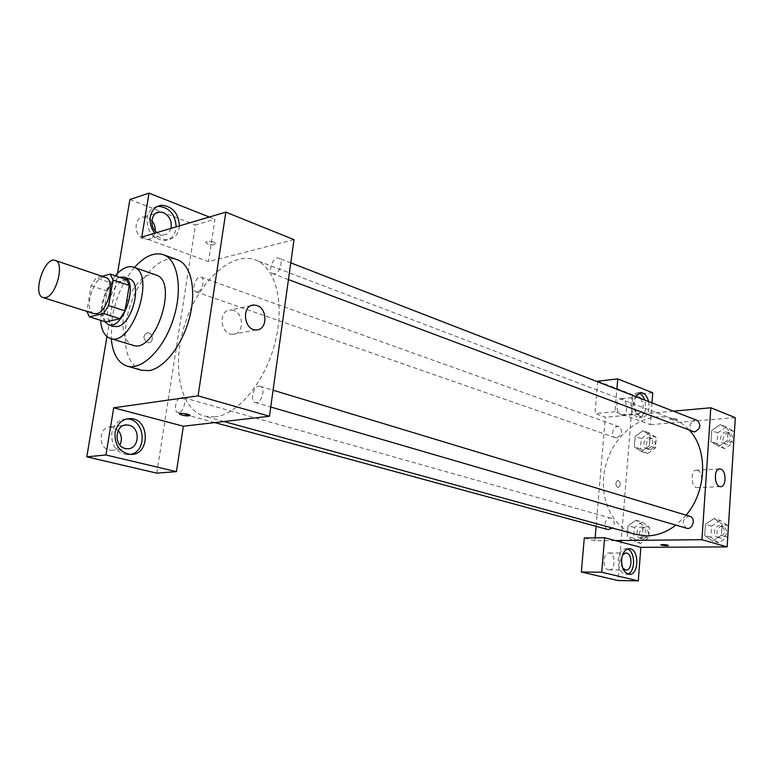 <?xml version="1.0" encoding="UTF-8"?>
<svg xmlns="http://www.w3.org/2000/svg" width="774" height="774" viewBox="0 0 774 774"><rect width="100%" height="100%" fill="white"/><g stroke="black" fill="none" stroke-linecap="round" stroke-linejoin="round"><path stroke-width="0.58" stroke-dasharray="3.87 2.9" d="M94.002 313.615C82.392 310.819 94.767 272.951 105.786 277.547M102.062 276.289L96.044 277.914L91.09 285.732L86.891 311.371M91.09 285.732L107.257 291.072L103.048 315.986L86.785 310.848M105.719 321.936L103.048 315.986M107.257 291.072L112.201 283.342L96.044 277.914M126.462 279.627L112.201 283.342M119.428 277.227C111.272 281.185 105.69 290.153 102.671 304.105C101.491 311.641 102.129 317.466 104.596 321.587M113.894 326.435C108.428 323.948 106.464 317.079 108.012 305.827C110.314 290.531 121.847 275.873 129.413 278.94M115.287 275.815C108.341 284.445 103.726 294.971 101.433 307.404L100.639 320.349M155.874 274.954C144.322 270.232 127.033 291.895 123.685 314.534C121.441 331.272 124.508 341.518 132.896 345.281M134.492 267.475C123.279 280.904 115.877 297.458 112.288 317.137L111.224 338.693M141.371 370.253C127.797 364.264 122.776 348.039 126.326 321.578C131.522 286.128 158.873 252.101 177.459 259.803M106.938 336.574L117.522 273.367M214.001 242.223C209.009 240.859 206.3 240.975 205.874 242.562C206.871 244.758 217.494 245.774 216.023 243.539L214.001 242.223L216.023 243.539C217.484 245.784 206.871 244.758 205.874 242.562C206.3 240.975 209.009 240.869 214.001 242.223M293.994 239.64L208.487 261.67L141.787 237.057M258.845 386.197L260.17 386.294C266.333 387.706 261.225 404.686 255.285 402.509C249.818 401.358 253.05 386.613 258.845 386.197M197.389 291.885L196.006 291.837C190.849 290.424 196.19 275.041 201.095 277.179C205.468 278.301 202.237 291.13 197.389 291.885M156.783 473.137L195.445 224.982L214.959 219.265L208.487 261.67M274.731 273.841L272.97 273.754C267.146 271.974 273.232 255.643 278.775 258.206C283.623 259.609 280.169 272.97 274.731 273.841M178.833 412.59L177.856 412.532C172.409 411.42 176.985 395.446 182.229 397.304C187.085 398.223 183.96 412.329 178.833 412.59M215.027 416.876L204.404 416.16C179.5 409.34 171.344 364.941 185.131 323.426C198.512 281.784 231.31 250.757 255.439 259.958C275.708 267.282 285.113 303.563 275.07 342.621C265.221 381.708 238.053 414.458 215.027 416.876M129.887 199.528L195.445 224.982M209.338 217.03L214.959 219.265M179.442 225.892C178.591 234.154 174.624 238.74 167.523 239.669C162.704 239.766 158.457 237.618 154.761 233.216M126.472 418.986C118.683 419.614 113.788 424.278 111.804 432.976C111.243 445.514 116.361 452.751 127.149 454.696L130.458 454.386M118.229 430.441L110.934 426.9C98.956 426.048 97.36 447.885 109.269 450.1L111.166 450.352C114.92 450.313 117.822 448.533 119.873 445.04M157.451 206.435C151.859 207.625 148.405 211.447 147.089 217.9C146.934 231.378 152.662 238.953 164.262 240.608C171.354 239.679 175.321 235.103 176.172 226.869M170.928 228.417C169.661 232.364 167.165 234.522 163.44 234.89L159.889 234.319L156.89 232.587M151.849 220.793L148.008 217.9L143.693 217.049C133.447 217.088 133.592 235.838 143.887 239.031L147.408 239.582C151.927 239.011 154.539 236.157 155.274 231.02M147.37 342.495L148.55 342.669C154.055 342.824 153.155 332.404 147.699 332.733C142.842 335.306 142.735 338.557 147.37 342.495M233.516 310.461L230.642 309.977C217.91 309.494 220.116 335.007 232.751 334.349C243.868 334.91 244.516 313.625 233.516 310.461M147.379 342.495C142.735 338.557 142.842 335.306 147.699 332.733C153.155 332.394 154.055 342.824 148.56 342.669L147.379 342.495M190.075 415.435L189.959 415.183C185.905 413.539 182.393 413.103 179.423 413.877M635.967 534.505C609.641 527.375 596.541 492.283 606.932 461.236C616.868 430.044 648.167 409.456 673.622 419.237C679.766 421.598 685.164 425.39 689.798 430.634M686.112 515.184L675.915 525.13M689.944 516.345L688.608 516.171C682.194 519.441 681.488 523.456 686.49 528.216M616.665 437.881L615.214 437.697C609.67 436.052 613.753 424.587 619.103 426.784C623.128 431.118 622.315 434.814 616.665 437.881M608.093 529.571C602.288 528.274 605.51 516.326 611.15 518.212C614.779 520.389 615.214 523.679 612.457 528.062M692.691 431.728C686.635 429.744 691.317 417.825 697.151 420.388M615.175 540.542L594.896 540.736L595.148 537.843M596.115 526.31L605.316 417.263L595.003 413.529L597.721 381.843M673.312 411.149L605.316 417.263M617.768 487.514L618.145 487.572C620.942 485.259 620.883 482.841 617.962 480.335C615.272 482.279 615.214 484.669 617.768 487.514C615.214 484.669 615.282 482.279 617.962 480.335C620.883 482.841 620.942 485.259 618.145 487.572L617.768 487.514M621.125 414.777L622.228 414.98C628.682 415.425 627.666 398.329 621.27 398.678C615.514 398.194 615.378 413.093 621.125 414.777M608.451 569.79L609.012 569.877C615.707 570.661 615.872 552.975 609.186 553.004C602.888 552.201 602.153 568.716 608.451 569.79M597.78 381.176L632.909 394.808L618.02 580.548M594.896 540.736L584.283 537.969M640.785 398.533C644.568 405.818 643.91 410.801 638.802 413.48L637.699 413.268C632.406 411.72 631.865 397.962 637.06 397.091M638.763 393.057L637.534 392.882C633.819 393.269 631.594 396.433 630.858 402.383C630.916 411.255 633.635 416.325 639.014 417.602C645.003 415.822 646.909 409.978 644.742 400.071M648.612 401.571C649.899 410.742 647.819 415.986 642.372 417.312C636.992 416.025 634.274 410.946 634.216 402.054L635.628 396.54M622.76 568.116C620.197 563.685 620.148 559.263 622.615 554.861M627.443 549.018L626.011 548.727C621.735 549.047 619.132 552.665 618.223 559.563C618.165 568.068 620.69 572.983 625.798 574.298L627.743 574.018M651.969 402.877L650.295 424.674L615.03 411.662L616.888 389.274M652.753 392.766L632.909 394.808M615.03 411.662L595.003 413.529M641.414 451.532L649.367 445.776L650.179 435.307L643.049 430.673L635.173 436.459L634.341 446.83L641.404 451.542L649.376 445.785L650.179 435.307L643.039 430.683L635.164 436.449L634.341 446.83L641.414 451.532L647.548 453.641L655.491 447.933L656.275 437.503L649.144 432.889L641.278 438.616L640.475 448.949L647.548 453.641M726.264 426.909L717.711 432.937L716.995 443.763L724.861 448.659L733.51 442.641L734.207 431.718L726.264 426.909L720.275 424.558L711.703 430.644L710.967 441.509L718.833 446.434M724.861 448.659L718.843 446.414L727.521 440.358L728.218 429.377L720.275 424.558L711.703 430.634L710.967 441.509L718.843 446.414L727.512 440.348L728.218 429.377L720.284 424.549M720.226 520.389L711.567 526.126L710.832 537.272L718.785 542.797L727.541 537.088L728.257 525.827L720.226 520.389L714.112 518.512L705.433 524.298L704.679 535.492L712.631 541.045M718.785 542.797L712.641 541.036L721.416 535.289L722.142 523.969L714.112 518.512L705.433 524.288L704.679 535.492L712.641 541.036L721.416 535.269L722.142 523.969L714.121 518.493M642.275 522.044L634.332 527.51L633.5 538.133L640.63 543.406L648.66 537.969L649.473 527.239L642.275 522.044L636.054 520.263L628.091 525.759L627.24 536.44L634.38 541.723L642.42 536.237L643.252 525.469L636.054 520.254L628.091 525.769M634.332 527.51L628.091 525.759L627.24 536.44L634.37 541.742M735.3 417.65L650.295 424.674M697.558 470.321L696.668 470.157C690.234 469.479 690.795 487.794 697.21 487.62C703.14 488.297 703.45 471.908 697.558 470.321M668.407 545.457L660.783 544.78M676.863 419.073C673.332 418.27 671.068 418.289 670.081 419.15C673.041 420.35 675.518 420.466 677.531 419.508L677.521 419.508C675.518 420.476 673.041 420.359 670.081 419.16C671.068 418.299 673.332 418.27 676.863 419.073M719.123 537.533L717.866 537.359C711.519 535.801 715.041 523.65 721.213 525.807C726.167 530.519 725.47 534.418 719.123 537.533M711.567 526.126L705.433 524.288M710.832 537.272L704.679 535.492M727.541 537.088L721.416 535.289M728.257 525.827L722.142 523.969M721.562 538.24L720.304 538.075C713.957 536.508 717.479 524.385 723.642 526.543C728.595 531.245 727.908 535.144 721.562 538.24M725.19 443.541L723.419 443.289C717.392 441.315 721.968 429.715 727.773 432.26C732.088 436.788 731.227 440.551 725.19 443.541M717.711 432.937L711.703 430.634M716.995 443.763L710.967 441.509M733.51 442.641L727.521 440.358M734.207 431.718L728.218 429.377M727.579 444.44L725.809 444.189C719.791 442.215 724.358 430.644 730.153 433.179C734.468 437.707 733.617 441.461 727.579 444.44M641.017 538.385L640.001 538.249C634.216 536.953 637.341 525.314 642.971 527.181C647.528 531.593 646.88 535.327 641.017 538.385M633.5 538.133L627.24 536.44M640.63 543.406L634.38 541.723L642.42 536.256L643.252 525.469L636.054 520.263M648.66 537.969L642.42 536.256M649.473 527.239L643.252 525.469M643.504 539.062L642.488 538.927C636.702 537.63 639.817 526.01 645.439 527.878C650.005 532.289 649.357 536.014 643.504 539.062M647.925 448.765L646.474 448.572C640.949 446.927 644.936 435.752 650.276 437.939C654.311 442.196 653.527 445.805 647.925 448.765M649.144 432.889L643.039 430.683M641.278 438.616L635.164 436.449M640.475 448.949L634.341 446.83M655.491 447.933L649.376 445.785M656.275 437.503L650.179 435.307M650.354 449.607L648.902 449.423C643.378 447.778 647.364 436.623 652.705 438.81C656.739 443.067 655.955 446.666 650.354 449.607M130.429 454.386L127.149 454.696M111.166 450.352L127.217 448.736M110.934 426.9L124.459 425.236M167.523 239.669L164.262 240.608M147.408 239.582L163.44 234.89M143.693 217.049L156.087 213.15M251.008 305.682L230.642 309.977M256.213 329.898L232.751 334.349M673.622 419.237L255.439 259.958M223.967 421.52L204.404 416.16M255.285 402.509L270.745 407.018M260.17 386.294L273.087 390.202M619.103 426.784L201.095 277.179M615.214 437.697L196.006 291.837M611.15 518.212L182.229 397.304M214.824 422.585L177.856 412.532M290.772 262.85L278.775 258.206M288.45 279.578L272.97 273.754M622.228 414.98L638.802 413.48M621.27 398.678L637.176 397.072M639.924 392.641L637.534 392.882M642.372 417.312L639.014 417.602M609.012 569.877L625.876 570.032M609.186 553.004L625.653 552.984M628.865 548.708L626.011 548.727M629.214 574.337L625.798 574.298M719.394 468.967L696.668 470.157M720.478 486.653L697.21 487.62M723.642 526.543L721.213 525.807M720.304 538.075L717.866 537.359M730.153 433.179L727.773 432.26M725.809 444.189L723.419 443.289M645.439 527.878L642.971 527.181M642.488 538.927L640.001 538.249M652.705 438.81L650.276 437.939M648.902 449.423L646.474 448.572"/><path stroke-width="1.16" d="M45.695 297.564L43.083 297.555C31.84 294.894 44.563 255.952 55.215 260.441C64.9 262.541 56.434 295.707 45.695 297.564M55.215 260.441L105.786 277.547C115.771 279.782 107.683 312.038 96.682 313.673L94.002 313.615L43.083 297.555M110.208 274.083L126.462 279.627L129.268 285.48L125.069 310.887L108.66 305.595L112.965 279.965L110.208 274.083L102.062 276.289M125.069 310.887L119.98 318.724L105.719 321.936L89.387 316.837L86.891 311.371M89.387 316.837L103.561 313.518L108.66 305.595M119.98 318.724L103.561 313.518M104.596 321.587L108.505 324.761C123.172 330.769 139.455 280.923 124.072 277.111L119.428 277.227M124.072 277.111L129.413 278.94C142.871 281.997 132.228 324.596 117.435 326.541L113.894 326.435L108.505 324.761M129.268 285.48L112.965 279.965M100.639 320.349C101.394 330.314 104.616 336.342 110.314 338.412C132.306 347.371 156.629 272.912 133.592 267.156C127.836 265.482 121.731 268.365 115.287 275.815M110.314 338.412L132.896 345.281C155.168 354.289 179.171 280.827 155.874 274.954L133.592 267.156M111.224 338.693C112.723 353.776 117.987 362.909 127.013 366.073C141.797 370.756 163.507 349.471 173.183 319.527C183.061 289.64 178.097 259.648 163.401 254.694C154.249 251.918 144.612 256.175 134.492 267.475M163.401 254.694L177.459 259.803C190.946 264.456 196.693 289.66 189.669 317.088C182.77 344.517 164.523 368.192 149.092 370.611L141.371 370.253L127.013 366.073M105.961 454.977L176.433 471.647L183.37 426.232L113.71 407.792L105.961 454.977L86.794 456.834L106.938 336.574M117.522 273.367L129.887 199.528L149.014 193.123L209.338 217.03M113.71 407.792L198.076 395.872L225.824 212.144L141.787 237.057L149.014 193.123M183.37 426.232L269.468 416.248L293.994 239.64L225.824 212.144M176.433 471.647L156.783 473.137L86.794 456.834M179.423 413.877L181.706 415.038L179.529 414.119C177.875 412.648 188.837 413.771 189.959 415.193C189.611 416.17 186.863 416.112 181.706 415.048C186.128 416.015 188.924 416.141 190.075 415.435M269.468 416.248L198.076 395.872M256.939 305.537C267.998 308.797 267.388 330.508 256.213 329.898C243.52 330.537 241.256 304.492 254.046 305.033L256.939 305.537M115.045 432.598C117.097 423.726 122.089 419.044 130.032 418.56C150.079 418.095 150.543 455.751 130.429 454.386C119.622 452.432 114.494 445.166 115.045 432.598M154.761 233.216C151.007 228.262 149.537 222.815 150.33 216.894C151.81 209.88 155.661 206.01 161.872 205.265C172.65 206.455 178.504 213.334 179.442 225.892M130.458 454.386C148.211 451.348 144.777 418.415 126.772 418.986L126.472 418.986M129.065 425.216C140.984 427.654 139.291 449.646 127.217 448.736L125.311 448.475C113.333 446.211 114.92 424.036 126.965 424.926L129.065 425.216M119.873 445.04C122.282 439.835 121.731 434.978 118.229 430.441M176.172 226.869C175.234 214.34 169.39 207.49 158.622 206.31L157.451 206.435M156.89 232.587C148.985 226.772 151.017 212.037 159.676 212.028L163.391 212.637C169.612 215.965 172.118 221.229 170.928 228.417M155.274 231.02C155.516 227.198 154.374 223.792 151.849 220.793M675.915 525.13C666.695 532.115 657.039 535.705 646.938 535.898L635.967 534.505L223.967 421.52M689.798 430.634C708.162 450.381 706.691 491.2 686.112 515.184M270.745 407.018L686.49 528.216C692.662 530.335 696.261 517.932 689.944 516.345L273.087 390.202M612.457 528.062L608.093 529.571L214.824 422.585M290.772 262.85L697.151 420.388C701.476 424.994 700.576 428.854 694.471 431.969L288.45 279.578M595.148 537.843L596.115 526.31M615.175 540.542L604.591 537.736L601.737 572.238L638.279 580.877L640.853 547.344L615.175 540.542L701.941 539.701L710.813 407.772L673.312 411.149M597.721 381.843L597.78 381.176L617.749 378.902L652.753 392.766L651.969 402.877M601.737 572.238L581.361 572.015L618.02 580.548L638.279 580.877M581.361 572.015L584.283 537.969L604.591 537.736M637.06 397.091L638.976 397.226L640.785 398.533M644.742 400.071C643.349 396.23 641.356 393.898 638.763 393.057M635.628 396.54L640.891 392.534C644.5 392.931 647.074 395.94 648.612 401.571M622.615 554.861L626.011 552.975C632.677 552.955 632.542 570.825 625.876 570.032L622.76 568.116M627.743 574.018C635.638 571.793 635.367 551.272 627.443 549.018M621.638 559.573C622.548 552.655 625.15 549.037 629.417 548.708C639.411 548.66 639.227 575.537 629.214 574.337C624.105 573.021 621.58 568.097 621.638 559.573M616.888 389.274L617.749 378.902M640.853 547.344L727.125 546.889L735.3 417.65L710.813 407.772M720.778 469.112C726.641 470.718 726.36 487.339 720.478 486.653C714.102 486.827 713.502 468.241 719.897 468.938L720.778 469.112M727.125 546.889L701.941 539.701M660.783 544.78L661.489 545.138L660.803 544.848C662.805 544.345 665.33 544.528 668.388 545.399C667.401 545.883 665.098 545.796 661.489 545.148L668.407 545.457M130.032 418.56L126.772 418.986M124.459 425.236L126.965 424.926M161.872 205.265L158.622 206.31M156.087 213.15L159.676 212.028M254.046 305.033L251.008 305.682M637.176 397.072L637.815 397.004M640.891 392.534L639.924 392.641M629.417 548.708L628.865 548.708M719.897 468.938L719.394 468.967"/></g></svg>
